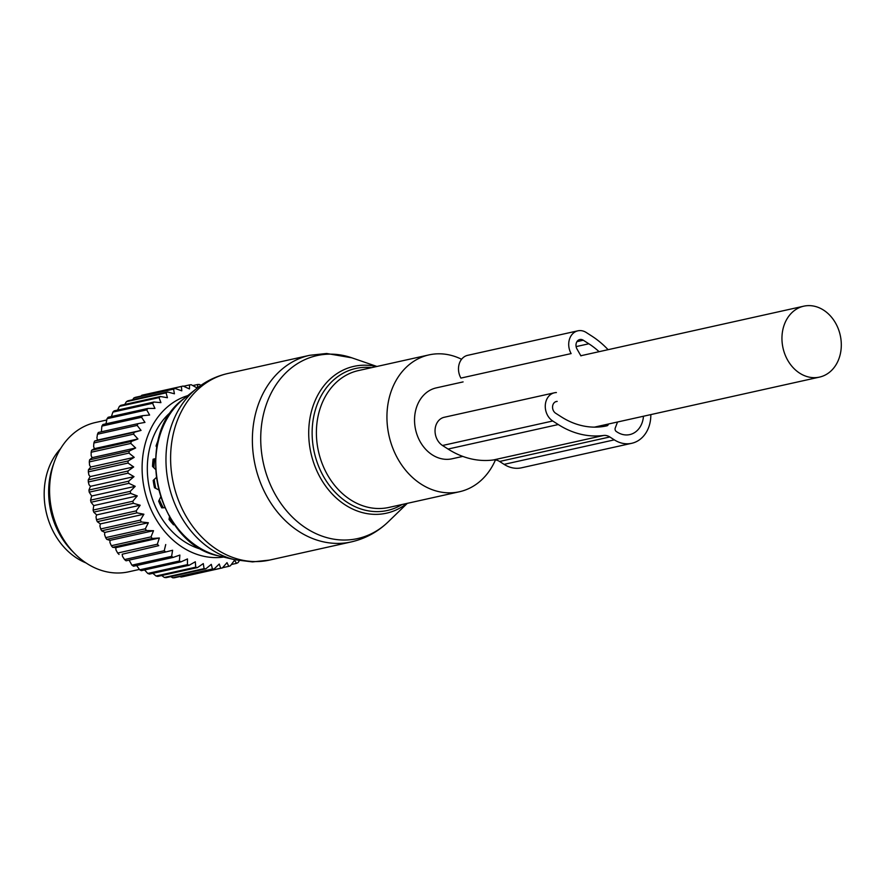 <?xml version="1.0" encoding="UTF-8"?>
<svg xmlns="http://www.w3.org/2000/svg" width="884" height="884" viewBox="0 0 884 884"><rect width="100%" height="100%" fill="white"/><g stroke="black" fill="none" stroke-linecap="round" stroke-linejoin="round"><path stroke-width="1.33" d="M463.083 381.91L436.331 387.866A36.321 29.316 77.5 0 0 433.425 388.706A36.321 29.316 77.5 0 0 416.044 431.502A36.321 29.316 77.5 0 0 452.089 458.785L462.785 456.398M822.407 376.264A36.321 29.316 77.5 0 0 839.8 333.467A36.321 29.316 77.5 0 0 803.744 306.184A36.321 29.316 77.5 0 0 800.849 307.024A36.321 29.316 77.5 0 0 783.456 349.821A36.321 29.316 77.5 0 0 819.512 377.103A36.321 29.316 77.5 0 0 822.407 376.264M461.57 359.269A70.101 56.565 77.5 0 0 439.271 353.799A70.101 56.565 77.5 0 0 428.994 354.893A70.101 56.565 77.5 0 0 387.833 429.315A70.101 56.565 77.5 0 0 449.149 492.841A70.101 56.565 77.5 0 0 459.426 491.758A70.101 56.565 77.5 0 0 495.438 459.956M60.598 448.63A66.919 54.001 77.5 0 0 63.659 546.787A66.919 54.001 77.5 0 0 86.002 562.92M200.889 385.369L199.574 384.518A93.041 75.085 -102.5 0 0 197.828 384.463L192.811 385.579M134.224 457.348L128.136 460.951L88.455 469.769L90.687 467.028L134.224 457.348L128.965 453.094A93.041 75.085 -102.5 0 1 129.274 451.039L135.65 447.989L130.81 443.425A93.041 75.085 -102.5 0 1 131.318 441.447L137.937 438.972L133.55 434.154A93.041 75.085 -102.5 0 1 134.235 432.276L141.053 430.409L137.142 425.414A93.041 75.085 -102.5 0 1 138.003 423.657L144.965 422.397L141.55 417.281A93.041 75.085 -102.5 0 1 142.567 415.679L149.617 415.038L146.711 409.889A93.041 75.085 -102.5 0 1 147.882 408.43L154.954 408.419L152.567 403.292A93.041 75.085 -102.5 0 1 153.871 402.021L160.921 402.629L159.043 397.59A93.041 75.085 -102.5 0 1 160.468 396.518L167.43 397.734L166.07 392.85A93.041 75.085 -102.5 0 1 167.595 391.988L174.424 393.789L173.551 389.137A93.041 75.085 -102.5 0 1 175.165 388.485L181.795 390.838L181.408 386.474A93.041 75.085 -102.5 0 1 183.087 386.054L189.463 388.938L189.53 384.916A93.041 75.085 -102.5 0 1 191.253 384.728L197.342 388.087L197.828 384.463M223.619 557.064A82.853 66.852 -102.5 0 1 142.655 457.536A82.853 66.852 -102.5 0 1 187.728 395.634M152.844 573.318L156.026 576.003A93.041 75.085 77.5 0 0 157.772 576.401L197.452 567.583A93.041 75.085 -102.5 0 1 195.707 567.185L156.026 576.003M144.556 569.948L147.761 573.44A93.041 75.085 77.5 0 0 149.473 574.07L189.154 565.252A93.041 75.085 -102.5 0 1 187.441 564.622L147.761 573.44M136.622 565.528L139.694 569.815A93.041 75.085 77.5 0 0 141.363 570.666L181.043 561.837A93.041 75.085 -102.5 0 1 179.375 560.997L139.694 569.815M129.108 560.125L131.926 565.163A93.041 75.085 77.5 0 0 133.528 566.224L173.209 557.395A93.041 75.085 -102.5 0 1 171.607 556.345L131.926 565.163M128.136 460.951A93.041 75.085 -102.5 0 0 128.014 463.05L133.672 466.94L127.926 471.039A93.041 75.085 -102.5 0 0 128.003 473.172L134.003 476.642L128.633 481.205A93.041 75.085 -102.5 0 0 128.898 483.338L135.208 486.333L130.257 491.327A93.041 75.085 -102.5 0 0 130.71 493.416L137.274 495.913L132.777 501.261A93.041 75.085 -102.5 0 0 133.407 503.305L140.18 505.239L136.158 510.897A93.041 75.085 -102.5 0 0 136.965 512.864L143.893 514.223L140.357 520.112A93.041 75.085 -102.5 0 0 141.329 521.98L148.368 522.742L145.33 528.809A93.041 75.085 -102.5 0 0 146.468 530.555L153.529 530.698L151.02 536.875A93.041 75.085 -102.5 0 0 152.291 538.478L159.341 537.991L157.341 544.212A93.041 75.085 -102.5 0 0 158.744 545.649L122.191 554.224L122.533 556.423L124.556 559.55A93.041 75.085 77.5 0 0 126.058 560.799L165.739 551.981A93.041 75.085 -102.5 0 1 164.236 550.732L124.556 559.55M122.191 554.224L158.744 545.649M159.341 537.991L115.804 547.671L115.959 549.892L117.66 553.03A93.041 75.085 77.5 0 0 119.064 554.467M115.804 547.671L112.611 547.295L152.291 538.478M153.529 530.698L109.992 540.378L109.948 542.577L111.329 545.704A93.041 75.085 77.5 0 0 112.611 547.295M109.992 540.378L106.787 539.373L146.468 530.555M148.368 522.742L104.82 532.422L104.577 534.577L105.649 537.638A93.041 75.085 77.5 0 0 106.787 539.373M104.82 532.422L101.649 530.809L141.329 521.98M143.893 514.223L100.356 523.903L99.903 525.991L100.677 528.941A93.041 75.085 77.5 0 0 101.649 530.809M100.356 523.903L97.284 521.682L136.965 512.864M140.18 505.239L96.643 514.919L96.002 516.919L96.478 519.715A93.041 75.085 77.5 0 0 97.284 521.682M96.643 514.919L93.726 512.123L133.407 503.305M137.274 495.913L93.737 505.593L93.096 510.079A93.041 75.085 77.5 0 0 93.726 512.123M93.737 505.593L91.03 502.245L130.71 493.416M135.208 486.333L91.671 496.012L90.577 500.145A93.041 75.085 77.5 0 0 91.03 502.245M91.671 496.012L89.218 492.156L128.898 483.338M134.003 476.642L90.466 486.322L88.953 490.034A93.041 75.085 77.5 0 0 89.218 492.156M90.466 486.322L89.052 484.763L88.323 481.99L128.003 473.172M133.672 466.94L90.135 476.62L88.245 479.868A93.041 75.085 77.5 0 0 88.323 481.99M90.135 476.62L88.864 474.896L88.334 471.868L128.014 463.05M90.687 467.028L89.571 465.161L89.284 461.912A93.041 75.085 -102.5 0 1 89.593 459.857L92.113 457.669L91.162 455.68L91.129 452.243A93.041 75.085 -102.5 0 1 91.638 450.265L94.4 448.652L93.627 446.564L93.87 442.983A93.041 75.085 -102.5 0 1 94.555 441.105L97.516 440.077L96.92 437.934L97.461 434.232A93.041 75.085 -102.5 0 1 98.323 432.475L138.003 423.657M101.373 431.801L101.87 426.11A93.041 75.085 -102.5 0 1 102.887 424.497L142.567 415.679M105.992 423.801L107.03 418.707A93.041 75.085 -102.5 0 1 108.202 417.259L147.882 408.43M111.417 416.541L112.887 412.11A93.041 75.085 -102.5 0 1 114.191 410.839L153.871 402.021M189.53 384.916L183.518 386.253M183.087 386.054L143.407 394.883A93.041 75.085 -102.5 0 0 141.727 395.292L181.408 386.474M141.097 396.065L141.727 395.292M175.165 388.485L135.484 397.314A93.041 75.085 -102.5 0 0 133.871 397.955L173.551 389.137M132.622 399.767L133.871 397.955M167.595 391.988L127.915 400.806A93.041 75.085 -102.5 0 0 126.39 401.679L166.07 392.85M124.29 405.303L126.39 401.679M160.468 396.518L120.788 405.336A93.041 75.085 -102.5 0 0 119.362 406.408L159.043 397.59M117.583 410.143L119.362 406.408M152.567 403.292L112.887 412.11M146.711 409.889L107.03 418.707M141.55 417.281L101.87 426.11M137.142 425.414L97.461 434.232M141.053 430.409L97.516 440.077M134.235 432.276L94.555 441.105M133.55 434.154L93.87 442.983M137.937 438.972L94.4 448.652M131.318 441.447L91.638 450.265M130.81 443.425L91.129 452.243M135.65 447.989L92.113 457.669M129.274 451.039L89.593 459.857M128.965 453.094L89.284 461.912M165.728 544.544L164.236 550.732M171.607 556.345L172.601 550.257L165.739 551.981M179.375 560.997L179.883 555.075L173.209 557.395M187.441 564.622L187.485 558.931L181.043 561.837M195.707 567.185L195.32 561.782L189.154 565.252M239.299 560.677L238.072 562.611A93.041 75.085 -102.5 0 1 236.503 563.373L234.547 560.224L230.392 565.804A93.041 75.085 -102.5 0 1 228.746 566.335L227.011 562.655L222.392 567.915A93.041 75.085 -102.5 0 1 220.691 568.224L219.232 564.036L214.171 568.931A93.041 75.085 -102.5 0 1 212.436 568.998L211.287 564.357L205.828 568.81A93.041 75.085 -102.5 0 1 204.071 568.644L203.287 563.594L197.452 567.583M202.569 549.649A76.477 61.714 -102.5 0 1 147.827 458.918A76.477 61.714 -102.5 0 1 171.805 411.259M236.503 563.373L231.365 564.511M228.746 566.335L222.58 567.705M222.392 567.915L182.712 576.744A93.041 75.085 77.5 0 1 181.01 577.042L179.971 576.534M220.691 568.224L181.01 577.042M214.171 568.931L174.491 577.749A93.041 75.085 77.5 0 1 172.756 577.816L170.745 576.611M212.436 568.998L172.756 577.816M205.828 568.81L166.137 577.639A93.041 75.085 77.5 0 1 164.391 577.473L160.987 575.042M204.071 568.644L164.391 577.473M157.341 544.212L117.66 553.03M151.02 536.875L111.329 545.704M145.33 528.809L105.649 537.638M140.357 520.112L100.677 528.941M136.158 510.897L96.478 519.715M132.777 501.261L93.096 510.079M130.257 491.327L90.577 500.145M128.633 481.205L88.953 490.034M127.926 471.039L88.245 479.868M88.455 469.769A93.041 75.085 77.5 0 0 88.334 471.868M139.352 569.429L128.655 571.815A76.477 61.714 -102.5 0 1 74.742 553.605A76.477 61.714 -102.5 0 1 50.09 480.642A76.477 61.714 -102.5 0 1 54.344 461.846A76.477 61.714 -102.5 0 1 95.472 422.508L106.621 420.022M54.344 461.846L53.084 465.36A71.328 57.559 77.5 0 0 49.117 482.896A71.328 57.559 77.5 0 0 72.112 550.942L74.742 553.605M156.755 447.304L156.048 446.022A68.698 55.438 -102.5 0 1 158.358 439.867M155.717 458.597L153.12 459.183A68.698 55.438 -102.5 0 0 152.921 460.862A68.698 55.438 -102.5 0 0 152.523 466.432L155.44 469.293M156.192 477.625L153.186 480.41A68.698 55.438 -102.5 0 0 154.479 487.736L158.49 489.78M160.612 497.095L158.667 501.173A68.698 55.438 -102.5 0 0 161.739 507.869L164.767 507.725M169.629 516.013L169.032 519.461A68.698 55.438 -102.5 0 0 173.584 524.853L174.38 524.389M556.39 392.551A15.293 12.343 77.5 0 0 554.445 392.783L444.21 417.281A15.293 12.343 77.5 0 0 435.072 429.746A15.293 12.343 77.5 0 0 442.508 445.492L448.055 449.05A92.511 74.654 77.5 0 0 493.349 459.967A12.741 10.288 77.5 0 1 499.593 461.47L504.101 464.365A31.868 25.713 77.5 0 0 521.483 467.813L631.706 443.304A31.868 25.713 77.5 0 0 650.823 414.607M499.593 461.47L609.816 436.972L614.325 439.856A31.868 25.713 77.5 0 0 631.706 443.304M608.093 349.677A92.511 74.654 77.5 0 0 591.761 336.042L586.225 332.483A15.293 12.343 77.5 0 0 577.882 330.826A15.293 12.343 77.5 0 0 571.13 353.589L460.907 378.087A15.293 12.343 77.5 0 1 467.658 355.335L577.882 330.826M554.445 392.783A15.293 12.343 77.5 0 0 545.295 405.237A15.293 12.343 77.5 0 0 552.732 420.994L558.279 424.541A92.511 74.654 77.5 0 0 603.573 435.469A12.741 10.288 77.5 0 1 609.816 436.972M617.529 422.011L615.231 428.066A2.553 2.055 77.5 0 0 616.303 431.502L617.253 432.121A22.94 18.509 77.5 0 0 629.762 434.596A22.94 18.509 77.5 0 0 643.464 416.242M555.594 401.745L557.185 401.391A6.376 5.138 77.5 0 0 556.379 401.491A6.376 5.138 77.5 0 0 552.566 406.684A6.376 5.138 77.5 0 0 555.671 413.248L561.207 416.795A83.582 67.449 77.5 0 0 606.8 425.845A83.582 67.449 77.5 0 0 606.921 425.812A2.553 2.055 77.5 0 0 608.269 424.552L608.468 424.022M580.932 355.909L576.998 349.025A6.376 5.138 77.5 0 1 579.816 339.533A6.376 5.138 77.5 0 1 583.296 340.229L588.832 343.777A83.582 67.449 77.5 0 1 599.087 351.677M428.994 354.893L358.451 370.573A70.101 56.565 77.5 0 0 317.29 444.995A70.101 56.565 77.5 0 0 378.606 508.521A70.101 56.565 77.5 0 0 388.883 507.438L459.426 491.758M371.667 367.633A72.742 58.698 77.5 0 0 366.44 367.324A72.742 58.698 77.5 0 0 312.35 439.116A72.742 58.698 77.5 0 0 376.694 511.615A72.742 58.698 77.5 0 0 402.087 504.499M376.385 366.584A75.195 60.687 77.5 0 0 364.849 365.202A75.195 60.687 77.5 0 0 308.936 439.414A75.195 60.687 77.5 0 0 375.457 514.366A75.195 60.687 77.5 0 0 406.806 503.449M218.989 555.959C156.413 544.743 132.07 435.271 184.016 398.596A86.61 69.891 77.5 0 0 158.258 486.885A86.61 69.891 77.5 0 0 218.989 555.959L234.846 559.749L252.515 561.904L269.454 560.102L351.224 541.925A95.594 77.14 77.5 0 1 337.213 543.406A95.594 77.14 77.5 0 1 253.597 456.774A95.594 77.14 77.5 0 1 309.731 355.291L326.66 353.489L351.843 357.821A93.726 75.626 -102.5 0 0 330.682 354.141A93.726 75.626 -102.5 0 0 261.001 446.63A93.726 75.626 -102.5 0 0 343.898 540.036A93.726 75.626 -102.5 0 0 388.286 521.781C377.733 531.958 365.368 538.676 351.224 541.925M184.016 398.596L196.767 388.441A94.29 76.09 77.5 0 0 168.722 484.565A94.29 76.09 77.5 0 0 234.846 559.749M196.767 388.441C206.06 381.059 216.458 376.065 227.962 373.468A95.594 77.14 77.5 0 0 171.827 474.951A95.594 77.14 77.5 0 0 255.443 561.583A95.594 77.14 77.5 0 0 269.454 560.102M174.037 523.914L172.944 524.157M173.153 522.632A62.156 50.156 -102.5 0 1 169.242 518.278A62.156 50.156 77.5 0 0 173.153 522.632M162.181 507.847A62.156 50.156 -102.5 0 1 158.811 500.919A62.156 50.156 77.5 0 0 162.181 507.847M154.612 487.791A62.156 50.156 -102.5 0 1 153.319 480.299A62.156 50.156 77.5 0 0 154.612 487.791M152.899 466.785A62.156 50.156 -102.5 0 1 153.794 459.028A62.156 50.156 77.5 0 0 152.899 466.785M154.833 458.796A61.814 49.88 77.5 0 0 153.86 467.691A61.814 49.88 77.5 0 1 154.833 458.796M154.258 479.537A61.814 49.88 77.5 0 0 155.772 488.266A61.814 49.88 77.5 0 1 154.258 479.537M159.429 499.758A61.814 49.88 77.5 0 0 163.297 507.781A61.814 49.88 77.5 0 1 159.429 499.758M169.463 517.018A61.814 49.88 77.5 0 0 169.971 517.648A61.814 49.88 77.5 0 1 169.463 517.018M504.101 464.365L614.325 439.856M442.508 445.492L552.732 420.994M448.055 449.05L558.279 424.541M493.349 459.967L603.573 435.469M596.733 427.116L608.269 424.552M576.965 341.633L583.296 340.229M576.125 346.605L588.832 343.777M580.832 355.744L803.744 306.184M594.424 427.138L819.512 377.103M376.916 366.462L351.843 357.821M407.336 503.327L388.286 521.781M227.962 373.468L309.731 355.291M172.855 524.057L173.971 523.814"/></g></svg>
